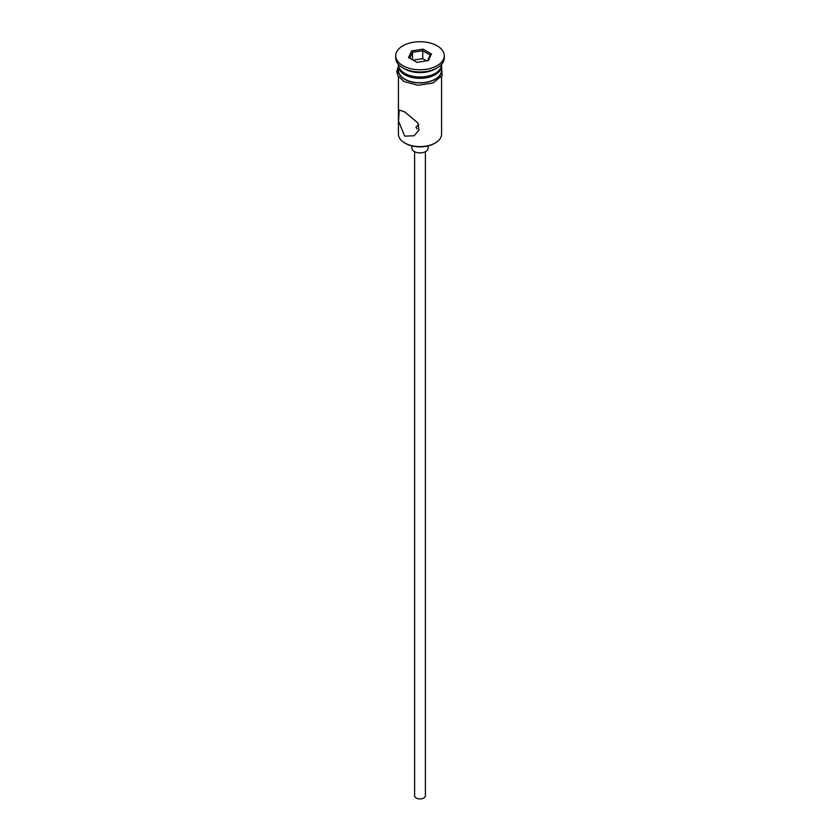 <?xml version="1.0" encoding="UTF-8"?>
<svg xmlns="http://www.w3.org/2000/svg" width="840" height="840" viewBox="0 0 840 840"><rect width="100%" height="100%" fill="white"/><g stroke="black" fill="none" stroke-linecap="round" stroke-linejoin="round"><path stroke-width="1.26" d="M435.257 142.968L434.501 143.409A20.496 11.834 180 0 1 405.5 143.409L404.744 142.968A21.578 12.463 0 0 0 435.257 142.968A21.578 12.463 0 0 0 441.578 134.159L441.578 76.566M418.814 124.74L415.957 127.103L417.144 128.982M425.397 151.736L425.397 795.795A5.397 3.119 180 0 1 422.069 798.672A5.397 3.119 180 0 1 416.189 798A5.397 3.119 180 0 1 414.603 795.795L414.603 151.736M428.096 145.918L428.096 148.25A8.095 4.673 180 0 1 423.098 152.565A8.095 4.673 180 0 1 414.278 151.557A8.095 4.673 180 0 1 411.905 148.25L411.905 145.918M404.744 111.909L399.252 110.061L398.528 121.16L404.744 136.143L414.078 135.765L418.981 130.137L417.858 122.913L404.744 111.909M398.423 64.376L398.423 64.554A21.578 12.463 0 0 0 404.744 73.364L405.888 74.025A19.961 11.529 0 0 0 434.112 74.025L435.257 73.364A21.578 12.463 0 0 0 441.578 64.554L441.578 64.376M405.888 74.025L404.744 73.364A21.578 12.463 0 0 0 435.257 73.364M395.724 55.745L395.724 57.95A24.276 14.018 0 0 0 402.832 67.861L404.744 68.964A21.578 12.463 0 0 0 435.257 68.964L437.168 67.861A24.276 14.018 0 0 0 444.276 57.95L444.276 55.745A24.276 14.018 0 0 0 437.168 45.833A24.276 14.018 0 0 0 410.707 42.798A24.276 14.018 0 0 0 395.724 55.745A24.276 14.018 0 0 0 402.832 65.657A24.276 14.018 0 0 0 429.293 68.702A24.276 14.018 0 0 0 444.276 55.745M404.744 68.964L402.832 67.861A24.276 14.018 0 0 0 437.168 67.861M398.454 65.216A21.578 12.463 0 0 0 398.423 65.877L398.423 70.287A21.578 12.463 0 0 0 404.744 79.097A21.578 12.463 0 0 0 428.264 81.795A21.578 12.463 0 0 0 441.578 70.287L441.578 65.877A21.578 12.463 0 0 0 441.546 65.216M398.423 65.877A21.578 12.463 0 0 0 404.744 74.686A21.578 12.463 0 0 0 428.264 77.385A21.578 12.463 0 0 0 441.578 65.877M405.5 143.409L404.744 142.968A21.578 12.463 0 0 1 398.423 134.159L398.423 76.566M411.632 50.915L423.066 49.151L431.435 53.98L428.369 60.575L416.934 62.349L408.566 57.519L411.632 50.915L412.514 52.301L409.773 58.212M412.514 59.798L412.514 52.301L422.741 50.726L422.741 58.653L413.112 60.144M427.602 60.701L430.227 55.041L422.741 50.726L423.066 49.151M426.562 60.858L422.741 58.653M430.227 55.041L431.435 53.98M398.423 68.313A21.851 12.611 0 0 0 404.555 79.202A21.851 12.611 0 0 0 429.923 81.522A21.851 12.611 0 0 0 441.578 68.313M441.578 66.203L442.124 75.632L432.863 83.034L417.9 85.292L403.872 81.47L398.024 75.915L396.806 71.4L398.423 66.203"/></g></svg>
